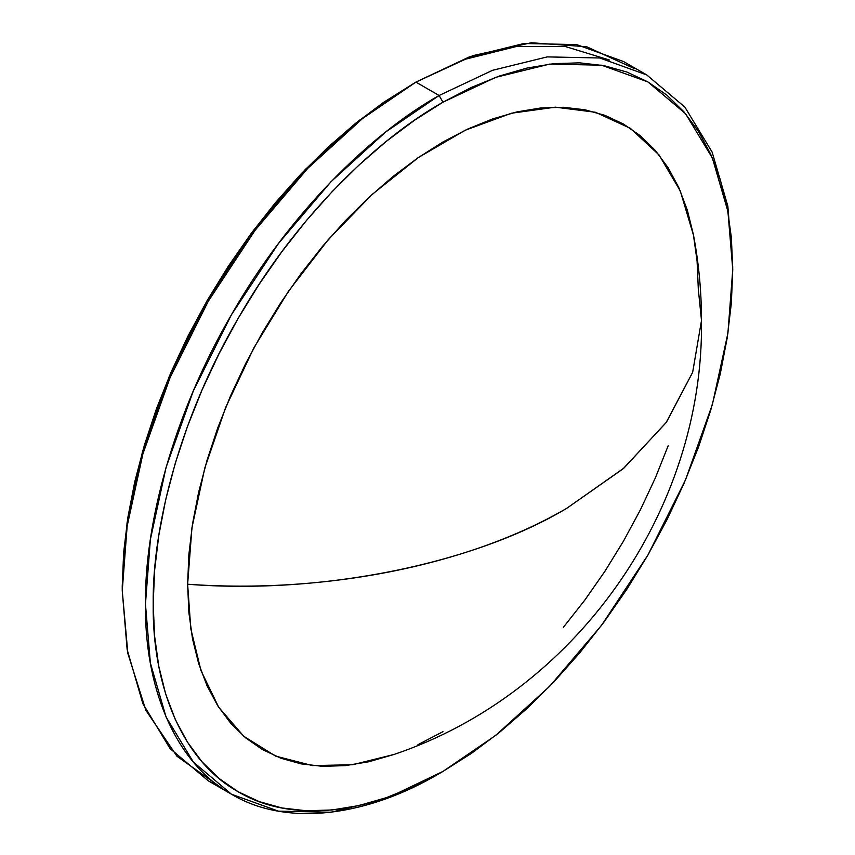 <?xml version="1.0" encoding="UTF-8"?>
<svg xmlns="http://www.w3.org/2000/svg" width="855" height="855" viewBox="0 0 855 855"><rect width="100%" height="100%" fill="white"/><g stroke="black" fill="none" stroke-linecap="round" stroke-linejoin="round"><path stroke-width="1.28" d="M732.756 269.507L727.851 206.173L712.14 152.126L684.887 107.121L646.743 74.93L599.793 57.99L547.2 56.9L492.544 70.302L439.107 95.493L442.976 102.194L495.708 77.345L549.637 64.104L601.546 65.194L647.876 81.898L685.518 113.672L712.407 158.079L727.915 211.409L732.756 269.507L727.915 333.183L712.407 404.415L685.518 479.879L647.887 555.109L601.546 625.326L549.647 686.341L495.708 735.386L442.976 771.413L471.383 753.405L499.512 732.35L527.097 708.442L553.869 681.927L579.572 653.038L603.972 622.077L626.811 589.33L647.876 555.109L666.975 519.755L683.914 483.599L698.535 446.994L710.697 410.293L720.273 373.838L727.188 338.003L731.356 303.108L732.756 269.507L731.356 237.508L727.188 207.444L720.273 179.571L710.697 154.189L698.535 131.52L683.914 111.802L666.975 95.204L647.876 81.898L626.811 72.012L603.972 65.643L579.572 62.843L553.869 63.644L527.097 68.037L499.512 75.988L471.383 87.413L442.976 102.194L414.568 120.202L386.439 141.267L358.854 165.175L332.082 191.691L306.379 220.569L281.979 251.541L259.14 284.288L238.075 318.498L218.976 353.863L202.037 390.019L187.416 426.624L175.254 463.325L165.678 499.769L158.763 535.615L154.595 570.509L153.195 604.111L154.595 636.099L158.763 666.173L165.678 694.036L175.254 719.429L187.416 742.087L202.037 761.816L218.976 778.413L238.075 791.709L259.14 801.605L281.979 807.975L306.379 810.775L332.082 809.974L358.854 805.57L386.439 797.63L414.568 786.205L442.976 771.413L385.669 798.837L331.013 812.25L278.42 811.149L231.47 794.22L193.326 762.019L166.073 717.024L150.362 662.978L145.457 604.111L150.362 539.58L166.073 467.396L193.326 390.927L231.47 314.693L278.42 243.536L331.013 181.709L385.669 132.001L439.107 95.493L492.544 70.313L547.2 56.9L599.793 57.99L646.743 74.93L623.53 61.528L576.58 44.588L523.987 43.498L469.331 56.911L415.893 82.091L359.292 120.363L305.353 169.408L253.454 230.423L207.113 300.639L169.482 375.869L142.593 451.322L127.085 522.565L122.244 586.241L123.644 552.64L127.812 517.745L134.727 481.91L144.303 445.455L156.465 408.754L171.086 372.149L188.025 335.994L207.124 300.629L228.189 266.418L251.028 233.672L275.428 202.699L301.131 173.821L327.903 147.306L355.488 123.398L383.617 102.333L415.893 82.101L362.456 118.599L307.8 168.307L255.207 230.134L208.257 301.291L170.113 377.525L142.86 453.994L127.149 526.178L122.244 590.709L127.149 649.576L142.86 703.622L170.113 748.617L208.257 780.818L220.184 786.953L177.006 756.28L145.863 710.313L127.855 653.423L122.244 590.709L127.149 526.178L142.86 453.994L170.113 377.525L208.246 301.291L255.207 230.145L307.8 168.307L362.456 118.61L415.893 82.101L439.107 95.493C370.247 134.16 288.862 214.103 231.47 314.693C173.052 414.686 144.516 525.141 145.457 604.111C144.516 684.171 173.052 761.666 231.47 794.22C288.862 828.527 370.247 814.494 439.107 773.647L442.976 771.413C375.024 811.726 294.708 825.567 238.075 791.709C180.426 759.593 152.265 683.113 153.195 604.111C152.265 526.188 180.426 417.187 238.075 318.498C294.708 219.243 375.024 140.359 442.976 102.194L439.107 95.493L415.893 82.091L473.007 55.596L531.286 42.75L586.658 46.736L634.816 68.785M566.78 508.287L623.979 468.048L666.483 422.135L692.657 372.32L701.495 320.518L692.668 372.278L666.077 422.701L623.049 468.85L566.78 508.287C473.488 564.236 320.903 594.802 187.63 584.232C325.338 594.097 469.245 565.273 566.78 508.287M693.544 235.392L680.302 190.986L659.023 154.915L630.434 128.378L595.497 112.272L555.397 107.164L511.493 113.213L465.27 130.217L418.287 157.598L372.139 194.427L328.395 239.464L288.53 291.17L253.892 347.825L225.656 407.482L204.773 468.123L191.948 527.717L187.63 584.232L188.859 554.617L192.535 523.88L198.627 492.288L207.07 460.172L217.779 427.831L230.658 395.576L245.588 363.717L262.421 332.563L280.985 302.413L301.11 273.557L322.602 246.272L345.26 220.814L368.858 197.452L393.161 176.387L417.945 157.822L442.976 141.962L468.006 128.923L492.79 118.866L517.104 111.855L540.691 107.987L563.349 107.281L584.841 109.75L604.966 115.361L623.53 124.071L640.363 135.795L655.293 150.416L668.172 167.804L678.881 187.769L687.324 210.138L693.416 234.698L697.092 261.192L698.321 289.385L701.495 320.518C701.485 291.908 698.845 263.532 693.544 235.392L693.544 235.392M646.743 74.93L684.887 107.121L712.14 152.126L727.851 206.173L732.746 267.284M668.172 445.786L655.293 478.041L640.363 509.901L623.53 541.055L604.966 571.204L584.841 600.06L563.349 627.346M442.976 731.656L417.945 744.684M393.877 754.505L368.858 761.752L345.26 765.631L322.602 766.337L301.11 763.868L280.985 758.257L262.421 749.546L245.588 737.822L230.658 723.191L217.779 705.813L207.07 685.838L198.627 663.469L192.535 638.92L188.859 612.426L187.63 584.232L190.815 628.82L200.978 670.619L218.666 707.213L243.803 736.305L275.556 756.098L312.438 765.578L352.549 764.755L393.834 754.516C574.827 693.747 704.092 511.226 701.495 320.518M609.497 60.042L565.091 46.448L516.121 46.565L465.505 59.198L415.915 82.112M122.244 590.709L122.244 586.241M231.47 794.22L208.257 780.818"/></g></svg>
